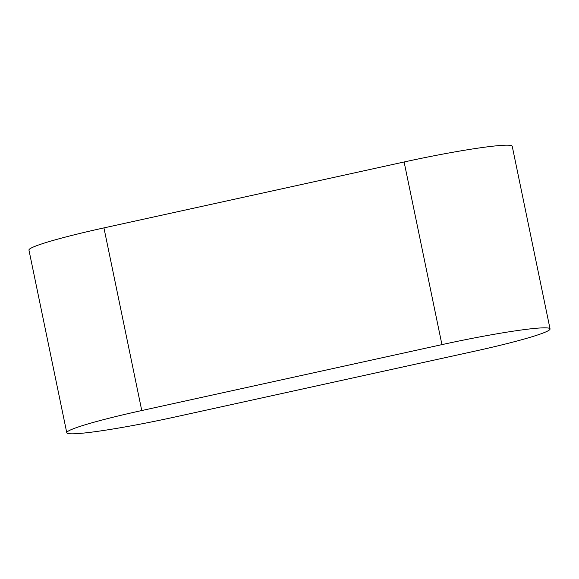 <?xml version="1.0" encoding="UTF-8"?>
<svg xmlns="http://www.w3.org/2000/svg" width="579" height="579" viewBox="0 0 579 579"><rect width="100%" height="100%" fill="white"/><g stroke="black" fill="none" stroke-linecap="round" stroke-linejoin="round"><path stroke-width="0.87" d="M174.887 417.018A93.494 6.622 -11.7 0 1 66.773 432.737A93.494 6.622 -11.7 0 1 141.761 410.54L441.936 344.628A93.494 6.622 -11.7 0 1 550.05 328.908A93.494 6.622 -11.7 0 1 475.062 351.106L174.887 417.018M66.773 432.737L28.95 250.092A93.494 6.622 -11.7 0 1 103.938 227.894L404.113 161.982A93.494 6.622 -11.7 0 1 512.227 146.263L550.05 328.908M103.938 227.894L141.761 410.54M404.113 161.982L441.936 344.628"/></g></svg>
